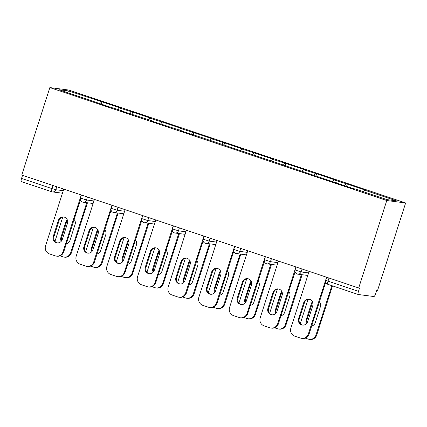 <?xml version="1.0" encoding="UTF-8"?>
<svg xmlns="http://www.w3.org/2000/svg" width="427" height="427" viewBox="0 0 427 427"><rect width="100%" height="100%" fill="white"/><g stroke="black" fill="none" stroke-linecap="round" stroke-linejoin="round"><path stroke-width="0.64" d="M405.65 202.964L68.72 90.022L49.847 87.583L386.777 200.525L405.65 202.964L377.569 290.419L376.747 290.312L375.696 293.573A3.213 0.817 108.5 0 1 373.892 296.525L358.317 294.513A3.213 0.817 108.5 0 1 358.28 294.507L327.808 284.291A3.213 0.817 108.5 0 0 327.851 284.302L358.242 294.491M69.227 93.123L68.592 90.935L59.017 89.702L108.207 106.483L121.626 110.689L121.615 110.977M68.592 90.935L101.968 101.829L101.226 104.145M118.21 109.542L119.213 107.903L120.644 108.09L101.968 101.829M119.213 107.903L132.632 112.109L131.89 114.42M148.874 119.822L149.877 118.183L151.307 118.37L132.632 112.109M149.877 118.183L163.301 122.389L162.554 124.7M179.543 130.102L180.541 128.463L181.971 128.65L163.301 122.389M180.541 128.463L193.965 132.669L193.223 134.98M210.207 140.376L211.21 138.743L212.641 138.924L193.965 132.669M211.21 138.743L224.629 142.944L223.887 145.26M240.871 150.656L241.874 149.023L243.305 149.204L224.629 142.944M241.874 149.023L255.293 153.224L254.551 155.54M271.535 160.936L272.538 159.303L273.969 159.484L255.293 153.224M272.538 159.303L285.962 163.504L285.22 165.82M302.204 171.216L303.207 169.578L304.638 169.765L285.962 163.504M303.207 169.578L316.626 173.784L315.884 176.095M332.868 181.496L333.871 179.858L335.302 180.045L316.626 173.784M333.871 179.858L347.29 184.064L346.548 186.375M363.532 191.776L364.535 190.138L365.966 190.325L347.29 184.064M364.535 190.138L396.48 200.845L386.905 199.606L354.96 188.899L353.529 188.718L201.635 137.505L181.528 131.062L182.959 131.244L150.864 120.782L152.295 120.964L120.195 110.502L121.626 110.689M130.048 113.806L131.201 111.922M160.717 124.086L161.87 122.202M152.295 120.964L152.279 121.257M191.381 134.366L192.534 132.482M182.959 131.244L182.943 131.537M222.045 144.641L223.198 142.762M213.623 141.524L213.612 141.817M252.715 154.921L253.862 153.042M244.292 151.804L244.276 152.092M283.379 165.201L284.531 163.322M274.956 162.084L274.94 162.372M314.042 175.481L315.195 173.597M305.62 172.364L305.609 172.652M344.712 185.761L345.859 183.877M336.289 182.644L336.273 182.932M329.003 278.03L328.005 281.137L358.477 291.353L359.523 288.086L358.696 287.979L386.777 200.525M358.477 291.353A3.213 0.817 108.5 0 0 358.28 294.507M358.696 287.979L21.766 175.043L49.847 87.583M99.384 103.526L100.537 101.642M90.962 100.409L90.946 100.697M22.546 175.305L21.547 178.411L52.014 188.622L53.012 185.515M51.779 191.76L21.393 181.576A3.213 0.817 -71.5 0 1 21.35 181.566A3.213 0.817 -71.5 0 1 21.547 178.411M302.823 325.118A4.932 4.761 97.4 0 1 299.29 318.772L304.462 302.668A4.932 4.761 97.4 0 1 309.255 299.263M325.748 282.146L309.089 334.026A6.432 6.213 97.4 0 1 302.369 338.43L301.654 338.333A6.432 6.213 -82.6 0 0 308.374 333.935L309.089 334.026M301.654 338.333A6.432 6.213 -82.6 0 1 300.512 338.072L294.811 336.161A6.432 6.213 -82.6 0 1 290.878 328.069L309.089 271.353M326.586 277.219L308.374 333.935M298.574 318.681L303.746 302.578A4.932 4.761 97.4 0 1 308.897 299.204A4.932 4.761 97.4 0 1 312.788 305.609L307.616 321.712A4.932 4.761 97.4 0 1 302.465 325.086A4.932 4.761 97.4 0 1 298.574 318.681L299.29 318.772M312.463 301.718A4.932 4.761 -82.6 0 0 311.395 303.565L306.223 319.668A4.932 4.761 -82.6 0 0 306.549 323.559M311.662 326.009A4.932 4.761 -82.6 0 0 315.265 322.7L320.437 306.597A4.932 4.761 -82.6 0 0 319.455 301.745M308.064 299.359L300.272 323.623M305.262 338.088L308.161 339.059A6.432 6.213 -82.6 0 0 316.023 334.923L316.738 335.014L332.516 285.871M331.843 285.647L316.023 334.923M312.74 302.359A4.932 4.761 -82.6 0 0 312.11 303.656L306.938 319.764A4.932 4.761 -82.6 0 0 306.981 323.009M316.738 335.014A6.432 6.213 97.4 0 1 310.018 339.417L309.303 339.321M272.159 314.838A4.932 4.761 97.4 0 1 268.626 308.497L273.792 292.388A4.932 4.761 97.4 0 1 278.585 288.983M295.078 271.871L278.425 323.746A6.432 6.213 97.4 0 1 271.7 328.149L270.985 328.059A6.432 6.213 -82.6 0 0 277.71 323.655L278.425 323.746M270.985 328.059A6.432 6.213 -82.6 0 1 269.848 327.792L264.148 325.881A6.432 6.213 -82.6 0 1 260.214 317.789L278.425 261.073M295.916 266.939L277.71 323.655M267.91 308.401L273.077 292.298A4.932 4.761 97.4 0 1 278.233 288.924A4.932 4.761 97.4 0 1 282.124 295.329L276.952 311.432A4.932 4.761 97.4 0 1 271.796 314.806A4.932 4.761 97.4 0 1 267.91 308.401L268.626 308.497M241.49 304.563A4.932 4.761 97.4 0 1 237.956 298.217L243.128 282.108A4.932 4.761 97.4 0 1 247.922 278.703M264.414 261.591L247.756 313.466A6.432 6.213 97.4 0 1 241.036 317.869L240.321 317.779A6.432 6.213 -82.6 0 0 247.041 313.375L247.756 313.466M240.321 317.779A6.432 6.213 -82.6 0 1 239.184 317.517L233.484 315.606A6.432 6.213 -82.6 0 1 229.55 307.509L247.756 250.793M265.252 256.659L247.041 313.375M237.241 298.121L242.413 282.017A4.932 4.761 97.4 0 1 247.564 278.644A4.932 4.761 97.4 0 1 251.455 285.049L246.283 301.152A4.932 4.761 97.4 0 1 241.132 304.526A4.932 4.761 97.4 0 1 237.241 298.121L237.956 298.217M210.826 294.283A4.932 4.761 97.4 0 1 207.292 287.937L212.465 271.828A4.932 4.761 97.4 0 1 217.258 268.423M233.75 251.311L217.092 303.191A6.432 6.213 97.4 0 1 210.372 307.589L209.657 307.499A6.432 6.213 -82.6 0 0 216.377 303.095L217.092 303.191M209.657 307.499A6.432 6.213 -82.6 0 1 208.515 307.237L202.814 305.326A6.432 6.213 -82.6 0 1 198.881 297.229L217.092 240.513M234.588 246.379L216.377 303.095M206.577 287.846L211.749 271.737A4.932 4.761 97.4 0 1 216.9 268.364A4.932 4.761 97.4 0 1 220.791 274.769L215.619 290.872A4.932 4.761 97.4 0 1 210.468 294.251A4.932 4.761 97.4 0 1 206.577 287.846L207.292 287.937M180.162 284.003A4.932 4.761 97.4 0 1 176.629 277.657L181.801 261.554A4.932 4.761 97.4 0 1 186.594 258.143M203.081 241.031L186.428 292.911A6.432 6.213 97.4 0 1 179.708 297.309L178.993 297.219A6.432 6.213 -82.6 0 0 185.713 292.815L186.428 292.911M178.993 297.219A6.432 6.213 -82.6 0 1 177.851 296.957L172.15 295.046A6.432 6.213 -82.6 0 1 168.217 286.955L186.428 230.238M203.919 236.099L185.713 292.815M175.913 277.566L181.08 261.457A4.932 4.761 97.4 0 1 186.236 258.084A4.932 4.761 97.4 0 1 190.127 264.489L184.955 280.598A4.932 4.761 97.4 0 1 179.799 283.971A4.932 4.761 97.4 0 1 175.913 277.566L176.629 277.657M149.493 273.723A4.932 4.761 97.4 0 1 145.959 267.377L151.131 251.273A4.932 4.761 97.4 0 1 155.924 247.868M172.417 230.751L155.759 282.631A6.432 6.213 97.4 0 1 149.039 287.029L148.324 286.939A6.432 6.213 -82.6 0 0 155.044 282.541L155.759 282.631M148.324 286.939A6.432 6.213 -82.6 0 1 147.187 286.677L141.486 284.766A6.432 6.213 -82.6 0 1 137.553 276.675L155.759 219.958M173.255 225.824L155.044 282.541M145.244 267.286L150.416 251.177A4.932 4.761 97.4 0 1 155.572 247.804A4.932 4.761 97.4 0 1 159.458 254.209L154.291 270.318A4.932 4.761 97.4 0 1 149.135 273.691A4.932 4.761 97.4 0 1 145.244 267.286L145.959 267.377M281.793 291.438A4.932 4.761 -82.6 0 0 280.726 293.285L275.559 309.388A4.932 4.761 -82.6 0 0 275.885 313.279M280.998 315.734A4.932 4.761 -82.6 0 0 284.601 312.42L289.773 296.317A4.932 4.761 -82.6 0 0 288.785 291.465M277.395 289.079L269.608 313.343M274.598 327.813L277.497 328.779A6.432 6.213 -82.6 0 0 285.359 324.643L286.074 324.733L302.129 274.721M301.414 274.625L285.359 324.643M282.076 292.079A4.932 4.761 -82.6 0 0 281.441 293.376L276.274 309.484A4.932 4.761 -82.6 0 0 276.317 312.729M286.074 324.733A6.432 6.213 97.4 0 1 279.349 329.137L278.634 329.046M251.129 281.158A4.932 4.761 -82.6 0 0 250.062 283.005L244.89 299.113A4.932 4.761 -82.6 0 0 245.215 303.005M250.329 305.454A4.932 4.761 -82.6 0 0 253.932 302.14L259.104 286.037A4.932 4.761 -82.6 0 0 258.121 281.19M246.731 278.799L238.939 303.063M243.934 317.533L246.833 318.505A6.432 6.213 -82.6 0 0 254.689 314.363L255.405 314.453L271.465 264.441M270.75 264.345L254.689 314.363M251.412 281.799A4.932 4.761 -82.6 0 0 250.777 283.096L245.605 299.204A4.932 4.761 -82.6 0 0 245.653 302.449M255.405 314.453A6.432 6.213 97.4 0 1 248.685 318.857L247.97 318.766M220.465 270.878A4.932 4.761 -82.6 0 0 219.398 272.725L214.226 288.833A4.932 4.761 -82.6 0 0 214.551 292.725M219.665 295.174A4.932 4.761 -82.6 0 0 223.268 291.865L228.44 275.757A4.932 4.761 -82.6 0 0 227.458 270.91M216.067 268.519L208.275 292.783M213.27 307.253L216.163 308.225A6.432 6.213 -82.6 0 0 224.026 304.083L224.741 304.179L240.801 254.161M240.086 254.07L224.026 304.083M220.743 271.519A4.932 4.761 -82.6 0 0 220.113 272.821L214.941 288.924A4.932 4.761 -82.6 0 0 214.989 292.175M224.741 304.179A6.432 6.213 97.4 0 1 218.021 308.577L217.306 308.486M189.796 260.598A4.932 4.761 -82.6 0 0 188.729 262.445L183.562 278.553A4.932 4.761 -82.6 0 0 183.888 282.444M189.001 284.894A4.932 4.761 -82.6 0 0 192.604 281.585L197.776 265.477A4.932 4.761 -82.6 0 0 196.788 260.63M185.398 258.239L177.611 282.503M182.601 296.973L185.499 297.945A6.432 6.213 -82.6 0 0 193.362 293.803L194.077 293.899L210.132 243.881M209.417 243.79L193.362 293.803M190.079 261.244A4.932 4.761 -82.6 0 0 189.444 262.541L184.277 278.644A4.932 4.761 -82.6 0 0 184.32 281.895M194.077 293.899A6.432 6.213 97.4 0 1 187.357 298.297L186.636 298.206M159.132 250.318A4.932 4.761 -82.6 0 0 158.065 252.17L152.893 268.273A4.932 4.761 -82.6 0 0 153.224 272.164M158.337 274.614A4.932 4.761 -82.6 0 0 161.94 271.305L167.106 255.197A4.932 4.761 -82.6 0 0 166.124 250.35M154.734 247.959L146.947 272.229M151.937 286.693L154.836 287.665A6.432 6.213 -82.6 0 0 162.692 283.528L163.408 283.619L179.468 233.601M178.753 233.51L162.692 283.528M159.415 250.964A4.932 4.761 -82.6 0 0 158.78 252.261L153.608 268.364A4.932 4.761 -82.6 0 0 153.656 271.615M163.408 283.619A6.432 6.213 97.4 0 1 156.688 288.022L155.972 287.926M118.829 263.443A4.932 4.761 97.4 0 1 115.295 257.097L120.467 240.993A4.932 4.761 97.4 0 1 125.26 237.588M141.753 220.471L125.095 272.351A6.432 6.213 97.4 0 1 118.375 276.755L117.66 276.659A6.432 6.213 -82.6 0 0 124.38 272.261L125.095 272.351M117.66 276.659A6.432 6.213 -82.6 0 1 116.518 276.397L110.817 274.486A6.432 6.213 -82.6 0 1 106.883 266.395L125.095 209.678M142.591 215.544L124.38 272.261M114.58 257.006L119.752 240.903A4.932 4.761 97.4 0 1 124.903 237.524A4.932 4.761 97.4 0 1 128.794 243.934L123.622 260.038A4.932 4.761 97.4 0 1 118.471 263.411A4.932 4.761 97.4 0 1 114.58 257.006L115.295 257.097M128.468 240.038A4.932 4.761 -82.6 0 0 127.401 241.89L122.229 257.993A4.932 4.761 -82.6 0 0 122.554 261.884M127.668 264.334A4.932 4.761 -82.6 0 0 131.27 261.025L136.443 244.922A4.932 4.761 -82.6 0 0 135.46 240.07M124.07 237.684L116.277 261.948M121.273 276.413L124.166 277.385A6.432 6.213 -82.6 0 0 132.028 273.248L132.744 273.339L148.804 223.321M148.089 223.23L132.028 273.248M128.746 240.684A4.932 4.761 -82.6 0 0 128.116 241.981L122.944 258.084A4.932 4.761 -82.6 0 0 122.992 261.335M132.744 273.339A6.432 6.213 97.4 0 1 126.024 277.742L125.308 277.646M88.165 253.163A4.932 4.761 97.4 0 1 84.631 246.822L89.803 230.713A4.932 4.761 97.4 0 1 94.597 227.308M111.084 210.196L94.431 262.071A6.432 6.213 97.4 0 1 87.711 266.475L86.996 266.379A6.432 6.213 -82.6 0 0 93.716 261.981L94.431 262.071M86.996 266.379A6.432 6.213 -82.6 0 1 85.854 266.117L80.153 264.206A6.432 6.213 -82.6 0 1 76.219 256.115L94.431 199.398M111.922 205.264L93.716 261.981M83.916 246.726L89.088 230.623A4.932 4.761 97.4 0 1 94.239 227.249A4.932 4.761 97.4 0 1 98.13 233.654L92.958 249.758A4.932 4.761 97.4 0 1 87.807 253.131A4.932 4.761 97.4 0 1 83.916 246.726L84.631 246.822M97.804 229.763A4.932 4.761 -82.6 0 0 96.737 231.61L91.565 247.713A4.932 4.761 -82.6 0 0 91.89 251.604M97.004 254.06A4.932 4.761 -82.6 0 0 100.607 250.745L105.779 234.642A4.932 4.761 -82.6 0 0 104.796 229.79M93.406 227.404L85.613 251.668M90.604 266.133L93.502 267.105A6.432 6.213 -82.6 0 0 101.364 262.968L102.08 263.059L118.135 213.046M117.42 212.95L101.364 262.968M98.082 230.404A4.932 4.761 -82.6 0 0 97.452 231.701L92.28 247.809A4.932 4.761 -82.6 0 0 92.323 251.055M102.08 263.059A6.432 6.213 97.4 0 1 95.36 267.462L94.645 267.371M57.501 242.883A4.932 4.761 97.4 0 1 53.967 236.542L59.134 220.433A4.932 4.761 97.4 0 1 63.927 217.028M80.42 199.916L63.767 251.791A6.432 6.213 97.4 0 1 57.042 256.195L56.327 256.104A6.432 6.213 -82.6 0 0 63.052 251.7L63.767 251.791M56.327 256.104A6.432 6.213 -82.6 0 1 55.19 255.837L49.489 253.926A6.432 6.213 -82.6 0 1 45.556 245.835L63.762 189.118M81.258 194.984L63.052 251.7M53.247 236.446L58.419 220.343A4.932 4.761 97.4 0 1 63.575 216.969A4.932 4.761 97.4 0 1 67.461 223.374L62.294 239.478A4.932 4.761 97.4 0 1 57.138 242.851A4.932 4.761 97.4 0 1 53.247 236.446L53.967 236.542M67.135 219.483A4.932 4.761 -82.6 0 0 66.068 221.33L60.896 237.433A4.932 4.761 -82.6 0 0 61.226 241.324M66.34 243.78A4.932 4.761 -82.6 0 0 69.943 240.465L75.109 224.362A4.932 4.761 -82.6 0 0 74.127 219.515M62.737 217.124L54.95 241.388M59.94 255.858L62.838 256.83A6.432 6.213 -82.6 0 0 70.695 252.688L71.41 252.779L87.471 202.766M86.756 202.67L70.695 252.688M67.418 220.124A4.932 4.761 -82.6 0 0 66.783 221.421L61.611 237.529A4.932 4.761 -82.6 0 0 61.659 240.775M71.41 252.779A6.432 6.213 97.4 0 1 64.691 257.182L63.975 257.091M328.005 281.137A3.213 0.817 108.5 0 0 327.808 284.291A3.213 3.213 0 0 1 325.769 280.261L328.005 281.137M62.449 193.212L52.43 191.92A3.213 3.106 -82.6 0 1 51.859 191.787A3.213 0.817 -71.5 0 1 51.816 191.782A3.213 0.817 -71.5 0 1 52.014 188.622L55.788 189.721L63.26 190.682M302.065 268.999L301.115 271.951L308.588 272.917M297.181 274.022A3.213 3.106 -82.6 0 0 301.115 271.951L295.105 269.981A3.213 3.213 0 0 0 297.752 274.155L307.776 275.447M271.396 258.719L270.451 261.676L277.918 262.637M240.732 248.439L239.782 251.396L247.254 252.362M210.068 238.159L209.118 241.116L216.59 242.082M179.399 227.879L178.454 230.836L185.921 231.802M148.735 217.605L147.785 220.556L155.257 221.522M118.071 207.325L117.121 210.276L124.593 211.242M87.402 197.044L86.457 199.996L93.929 200.962M56.738 186.764L55.788 189.721A3.213 3.106 -82.6 0 1 52.43 191.92A3.213 3.213 0 0 1 51.816 191.782L21.35 181.566M266.517 263.742A3.213 3.106 -82.6 0 0 270.451 261.676L264.436 259.701A3.213 3.213 0 0 0 267.088 263.875L277.107 265.167M235.853 253.462A3.213 3.106 -82.6 0 0 239.782 251.396L233.772 249.421A3.213 3.213 0 0 0 236.425 253.595L246.443 254.887M205.19 243.187A3.213 3.106 -82.6 0 0 209.118 241.116L203.108 239.147A3.213 3.213 0 0 0 205.755 243.315L215.779 244.612M174.52 232.907A3.213 3.106 -82.6 0 0 178.454 230.836L172.444 228.867A3.213 3.213 0 0 0 175.091 233.035L185.11 234.332M143.856 222.627A3.213 3.106 -82.6 0 0 147.785 220.556L141.775 218.587A3.213 3.213 0 0 0 144.427 222.755L154.446 224.052M113.192 212.347A3.213 3.106 -82.6 0 0 117.121 210.276L111.111 208.307A3.213 3.213 0 0 0 113.758 212.481L123.782 213.772M82.523 202.067A3.213 3.106 -82.6 0 0 86.457 199.996L80.447 198.027A3.213 3.213 0 0 0 83.094 202.201L93.113 203.492M303.746 302.578L304.462 302.668M312.11 303.656L311.395 303.565M306.938 319.764L306.223 319.668M273.077 292.298L273.792 292.388M242.413 282.017L243.128 282.108M211.749 271.737L212.465 271.828M181.08 261.457L181.801 261.554M150.416 251.177L151.131 251.273M281.441 293.376L280.726 293.285M276.274 309.484L275.559 309.388M250.777 283.096L250.062 283.005M245.605 299.204L244.89 299.113M220.113 272.821L219.398 272.725M214.941 288.924L214.226 288.833M189.444 262.541L188.729 262.445M184.277 278.644L183.562 278.553M158.78 252.261L158.065 252.17M153.608 268.364L152.893 268.273M119.752 240.903L120.467 240.993M128.116 241.981L127.401 241.89M122.944 258.084L122.229 257.993M89.088 230.623L89.803 230.713M97.452 231.701L96.737 231.61M92.28 247.809L91.565 247.713M58.419 220.343L59.134 220.433M66.783 221.421L66.068 221.33M61.611 237.529L60.896 237.433M326.73 277.267L325.769 280.261M296.066 266.987L295.105 269.981M265.402 256.707L264.436 259.701M234.733 246.427L233.772 249.421M204.069 236.152L203.108 239.147M173.405 225.872L172.444 228.867M142.735 215.592L141.775 218.587M112.071 205.312L111.111 208.307M81.408 195.032L80.447 198.027"/></g></svg>
